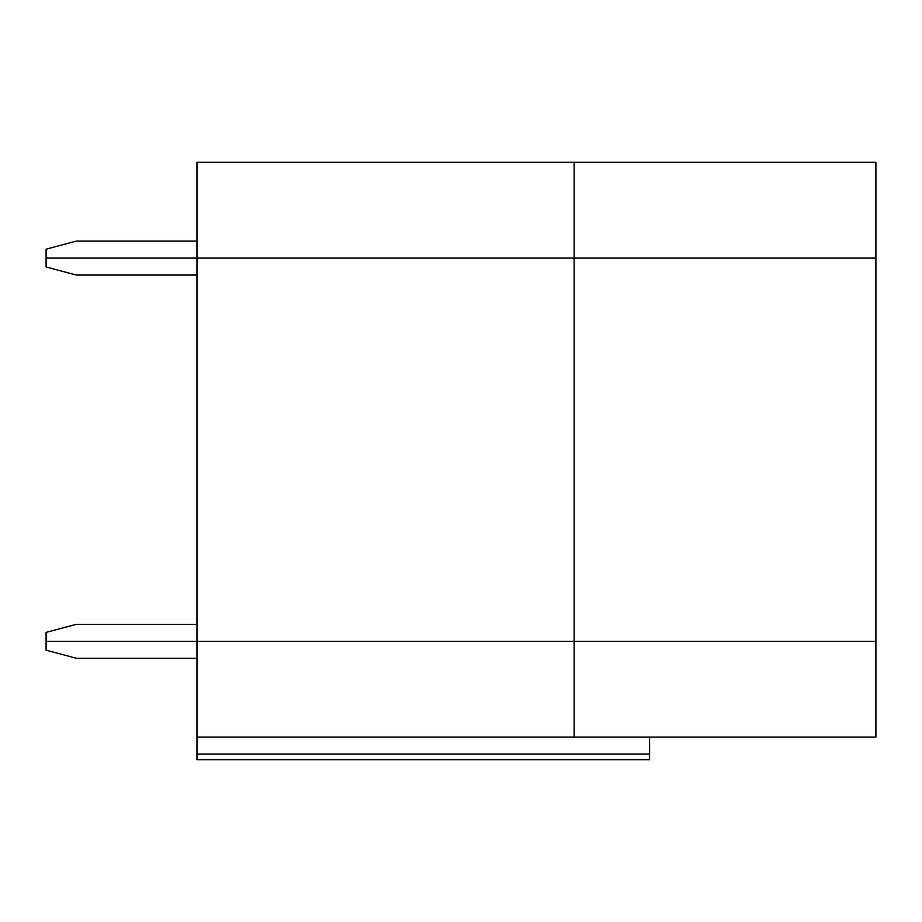 <?xml version="1.0" encoding="UTF-8"?>
<svg xmlns="http://www.w3.org/2000/svg" width="922" height="922" viewBox="0 0 922 922"><rect width="100%" height="100%" fill="white"/><g stroke="black" fill="none" stroke-linecap="round" stroke-linejoin="round"><path stroke-width="1.38" d="M875.9 737.093L196.974 737.093L574.152 737.093L574.152 641.297L875.9 641.297L875.9 737.093L875.9 641.297L196.974 641.297L574.152 641.297L574.152 737.093L875.9 737.093M46.1 641.297L196.974 641.297L196.974 737.093L196.974 641.297L46.1 641.297L46.1 650.183L46.1 641.297L196.974 641.297L46.1 641.297L46.1 632.4L46.1 641.297M649.595 759.728L196.974 759.728L196.974 737.093L196.974 759.728L649.595 759.728L649.595 754.069L196.974 754.069L649.595 754.069L649.595 759.728M76.272 658.262L46.1 650.183L76.272 658.262L196.974 658.262L76.272 658.262M649.595 737.093L649.595 754.069L649.595 737.093M875.9 258.079L46.1 258.079L574.152 258.079L574.152 162.272L196.974 162.272L196.974 258.079L196.974 162.272L574.152 162.272L574.152 258.079L875.9 258.079L875.9 162.272L875.9 258.079L196.974 258.079L196.974 641.297L196.974 258.079L46.1 258.079L46.1 249.194L46.1 266.965L76.272 275.044L46.1 266.965L46.1 258.079L574.152 258.079L574.152 641.297L196.974 641.297L574.152 641.297L574.152 258.079L875.9 258.079L875.9 641.297L574.152 641.297L875.9 641.297L875.9 258.079M875.9 162.272L574.152 162.272L875.9 162.272M196.974 241.103L76.272 241.103L46.1 249.194L76.272 241.103L196.974 241.103M196.974 624.321L76.272 624.321L46.1 632.4L76.272 624.321L196.974 624.321M76.272 275.044L196.974 275.044L76.272 275.044"/></g></svg>
